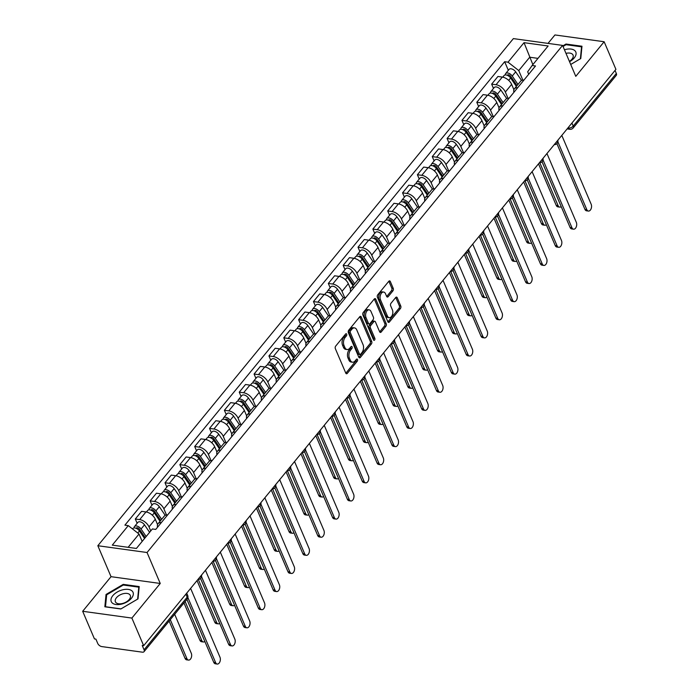 <?xml version="1.0" encoding="UTF-8"?>
<svg xmlns="http://www.w3.org/2000/svg" width="699" height="699" viewBox="0 0 699 699"><rect width="100%" height="100%" fill="white"/><g stroke="black" fill="none" stroke-linecap="round" stroke-linejoin="round"><path stroke-width="1.05" d="M346.669 334.148A1.249 0.76 97.9 0 0 346.188 333.711A1.249 0.76 97.9 0 0 345.612 334L335.686 346.11A1.791 1.083 97.9 0 0 335.328 348.609L345.795 373.135A1.791 1.083 97.9 0 0 346.486 373.764A1.791 1.083 97.9 0 0 347.307 373.353L357.233 361.243A1.249 0.76 97.9 0 0 357.477 359.496A1.249 0.76 97.9 0 0 356.997 359.05A1.249 0.76 97.9 0 0 356.42 359.338L355.136 360.902A5.714 3.469 97.9 0 1 352.497 362.213A5.714 3.469 97.9 0 1 350.286 360.195L349.413 358.15A5.714 3.469 97.9 0 1 350.54 350.138L351.833 348.574A1.249 0.76 97.9 0 0 352.078 346.818A1.249 0.76 97.9 0 0 351.588 346.381A1.249 0.76 97.9 0 0 351.012 346.669L349.727 348.233A5.714 3.469 97.9 0 1 347.088 349.535A5.714 3.469 97.9 0 1 344.878 347.525L344.013 345.481A5.714 3.469 97.9 0 1 345.14 337.468L346.424 335.904A1.249 0.76 97.9 0 0 346.669 334.148M392.89 290.898A1.791 1.083 97.9 0 0 393.249 288.399L390.313 281.514A1.791 1.083 97.9 0 0 389.623 280.884A1.791 1.083 97.9 0 0 388.793 281.295L377.775 294.751A1.791 1.083 97.9 0 0 377.416 297.25L387.875 321.776A1.791 1.083 97.9 0 0 388.565 322.405A1.791 1.083 97.9 0 0 389.395 321.994L400.413 308.539A1.791 1.083 97.9 0 0 400.772 306.04L397.224 297.73A1.791 1.083 97.9 0 0 396.534 297.101A1.791 1.083 97.9 0 0 395.713 297.503L390.994 303.261A1.791 1.083 97.9 0 0 390.636 305.769L392.401 309.884A4.779 2.901 97.9 0 1 392.296 315.127A4.779 2.901 97.9 0 1 389.247 317.678A4.779 2.901 97.9 0 1 387.403 315.992L380.509 299.845A4.779 2.901 97.9 0 1 380.614 294.602A4.779 2.901 97.9 0 1 383.664 292.06A4.779 2.901 97.9 0 1 385.507 293.746L386.661 296.437A1.791 1.083 97.9 0 0 387.351 297.066A1.791 1.083 97.9 0 0 388.172 296.656L392.89 290.898L391.457 290.705A1.791 1.083 97.9 0 0 391.807 288.198L388.88 281.321A1.791 1.083 97.9 0 0 388.836 281.243M160.246 583.464L111.036 576.675L82.674 611.284L131.884 618.073L160.246 583.464L147.043 552.507L562.581 45.4L575.784 76.348L604.146 41.739L615.924 69.358L143.662 645.693L142.229 645.492L144.064 649.799L187.175 597.182A3.644 2.036 -23.1 0 0 187.655 595.356L186.72 593.154M131.884 618.073L143.662 645.693M361.252 316.97A1.791 1.083 97.9 0 0 360.562 316.341A1.791 1.083 97.9 0 0 359.74 316.752L348.714 330.208A1.791 1.083 97.9 0 0 348.364 332.707L358.823 357.233A1.791 1.083 97.9 0 0 359.513 357.862A1.791 1.083 97.9 0 0 360.343 357.451L371.361 343.995A1.791 1.083 97.9 0 0 371.719 341.496L361.252 316.97L359.819 316.778A1.791 1.083 97.9 0 0 359.784 316.699M363.244 312.479L374.271 299.023A1.791 1.083 97.9 0 1 375.092 298.613A1.791 1.083 97.9 0 1 375.782 299.242L386.241 323.768A1.791 1.083 97.9 0 1 385.892 326.267L381.173 332.025A1.791 1.083 97.9 0 1 380.343 332.436A1.791 1.083 97.9 0 1 379.653 331.807L375.415 321.863A1.791 1.083 97.9 0 0 374.725 321.234A1.791 1.083 97.9 0 0 373.904 321.636L370.767 325.454A1.791 1.083 97.9 0 0 370.418 327.962L374.83 338.316A1.249 0.76 97.9 0 1 374.804 339.688A1.249 0.76 97.9 0 1 374.009 340.352A1.249 0.76 97.9 0 1 373.528 339.906L362.895 314.978A1.791 1.083 97.9 0 1 363.244 312.479M82.674 611.284L94.452 638.912L95.885 639.104L97.72 643.412A3.644 2.062 -140.7 0 0 101.774 646.584L142.378 652.176A3.644 2.062 -140.7 0 0 144.011 651.713A3.644 2.062 -140.7 0 0 144.064 649.799M111.036 576.675L97.834 545.727L513.372 38.611L562.581 45.4M604.146 41.739L554.936 34.95L548.025 43.39M615.041 70.442L616.326 73.456A3.644 2.062 39.3 0 1 616.273 75.37L573.163 127.987A3.644 2.062 -140.7 0 0 573.215 126.073L616.326 73.456M157.572 527.186A8.371 4.736 39.3 0 1 158.026 523.726A8.371 4.736 39.3 0 1 161.329 522.607M157.555 524.556L155.292 519.235A8.371 4.736 -140.7 0 0 145.969 511.939L139.686 519.602A8.371 4.736 39.3 0 1 149.009 526.897L150.731 530.952M139.686 519.602L135.309 518.999L137.144 523.306M167.611 514.936A8.371 4.736 -140.7 0 0 164.309 516.063L158.026 523.726M145.969 511.939L141.591 511.336L135.309 518.999M172.417 509.064A8.371 4.736 39.3 0 1 172.871 505.613A8.371 4.736 39.3 0 1 176.174 504.486M151.989 505.185L150.154 500.886L154.531 501.489A8.371 4.736 39.3 0 1 163.854 508.785L166.493 514.962M182.456 496.823A8.371 4.736 -140.7 0 0 179.154 497.941L172.871 505.613M172.408 506.434L170.137 501.113A8.371 4.736 -140.7 0 0 160.814 493.817L156.436 493.214L150.154 500.886M187.262 490.951A8.371 4.736 39.3 0 1 187.716 487.491A8.371 4.736 39.3 0 1 191.019 486.364M166.834 487.063L165.008 482.764L169.376 483.367A8.371 4.736 39.3 0 1 178.699 490.663L181.338 496.84M197.301 478.701A8.371 4.736 -140.7 0 0 193.999 479.82L187.716 487.491M187.253 488.321L184.982 482.992A8.371 4.736 -140.7 0 0 175.659 475.704L171.281 475.102L165.008 482.764M202.116 472.83A8.371 4.736 39.3 0 1 202.57 469.37A8.371 4.736 39.3 0 1 205.873 468.243M181.688 468.942L179.853 464.643L184.23 465.246A8.371 4.736 39.3 0 1 193.553 472.541L196.183 478.719M212.155 460.58A8.371 4.736 -140.7 0 0 208.844 461.707L202.57 469.37M202.098 470.2L199.835 464.879A8.371 4.736 -140.7 0 0 190.512 457.583L186.135 456.98L179.853 464.643M216.961 454.708A8.371 4.736 39.3 0 1 217.415 451.248A8.371 4.736 39.3 0 1 220.718 450.13M196.533 450.829L194.698 446.521L199.075 447.124A8.371 4.736 39.3 0 1 208.398 454.42L211.037 460.606M227 442.458A8.371 4.736 -140.7 0 0 223.697 443.585L217.415 451.248M216.952 452.078L214.68 446.757A8.371 4.736 -140.7 0 0 205.357 439.461L200.98 438.858L194.698 446.521M231.806 436.587A8.371 4.736 39.3 0 1 232.26 433.135A8.371 4.736 39.3 0 1 235.563 432.008M211.378 432.707L209.543 428.408L213.92 429.011A8.371 4.736 39.3 0 1 223.243 436.307L225.882 442.484M241.845 424.337A8.371 4.736 -140.7 0 0 238.542 425.464L232.26 433.135M231.797 433.957L229.525 428.636A8.371 4.736 -140.7 0 0 220.202 421.34L215.825 420.737L209.543 428.408M246.66 418.474A8.371 4.736 39.3 0 1 247.105 415.014A8.371 4.736 39.3 0 1 250.408 413.887M226.231 414.586L224.396 410.287L228.765 410.89A8.371 4.736 39.3 0 1 238.088 418.185L240.727 424.363M256.69 406.224A8.371 4.736 -140.7 0 0 253.388 407.342L247.105 415.014M246.642 415.844L244.37 410.514A8.371 4.736 -140.7 0 0 235.047 403.227L230.679 402.624L224.396 410.287M261.505 400.352A8.371 4.736 39.3 0 1 261.959 396.892A8.371 4.736 39.3 0 1 265.262 395.765M241.076 396.464L239.241 392.165L243.619 392.768A8.371 4.736 39.3 0 1 252.942 400.064L255.581 406.241M271.544 388.102A8.371 4.736 -140.7 0 0 268.241 389.229L261.959 396.892M261.487 397.722L259.224 392.401A8.371 4.736 -140.7 0 0 249.901 385.105L245.524 384.502L239.241 392.165M276.35 382.231A8.371 4.736 39.3 0 1 276.804 378.771A8.371 4.736 39.3 0 1 280.107 377.652M255.921 378.342L254.087 374.044L258.464 374.647A8.371 4.736 39.3 0 1 267.787 381.942L270.426 388.128M286.389 369.981A8.371 4.736 -140.7 0 0 283.086 371.108L276.804 378.771M276.341 379.601L274.069 374.28A8.371 4.736 -140.7 0 0 264.746 366.984L260.369 366.381L254.087 374.044M291.195 364.109A8.371 4.736 39.3 0 1 291.649 360.649A8.371 4.736 39.3 0 1 294.952 359.531M270.766 360.23L268.94 355.931L273.309 356.534A8.371 4.736 39.3 0 1 282.632 363.829L285.271 370.007M301.234 351.859A8.371 4.736 -140.7 0 0 297.931 352.986L291.649 360.649M291.186 361.479L288.914 356.158A8.371 4.736 -140.7 0 0 279.591 348.862L275.214 348.259L268.94 355.931M306.048 345.996A8.371 4.736 39.3 0 1 306.503 342.536A8.371 4.736 39.3 0 1 309.806 341.409M285.62 342.108L283.785 337.809L288.163 338.412A8.371 4.736 39.3 0 1 297.486 345.708L300.116 351.885M316.088 333.746A8.371 4.736 -140.7 0 0 312.785 334.865L306.503 342.536M306.031 343.358L303.768 338.036A8.371 4.736 -140.7 0 0 294.445 330.749L290.068 330.138L283.785 337.809M320.893 327.875A8.371 4.736 39.3 0 1 321.348 324.415A8.371 4.736 39.3 0 1 324.651 323.288M300.465 323.987L298.63 319.688L303.008 320.291A8.371 4.736 39.3 0 1 312.331 327.586L314.969 333.764M330.933 315.625A8.371 4.736 -140.7 0 0 327.63 316.752L321.348 324.415M320.885 325.245L318.613 319.924A8.371 4.736 -140.7 0 0 309.29 312.628L304.913 312.025L298.63 319.688M335.738 309.753A8.371 4.736 39.3 0 1 336.193 306.293A8.371 4.736 39.3 0 1 339.496 305.175M315.31 305.865L313.475 301.566L317.853 302.169A8.371 4.736 39.3 0 1 327.176 309.465L329.814 315.651M345.778 297.503A8.371 4.736 -140.7 0 0 342.475 298.63L336.193 306.293M335.73 307.123L333.458 301.802A8.371 4.736 -140.7 0 0 324.135 294.506L319.758 293.903L313.475 301.566M350.592 291.632A8.371 4.736 39.3 0 1 351.038 288.171A8.371 4.736 39.3 0 1 354.341 287.053M330.164 287.752L328.329 283.453L332.707 284.056A8.371 4.736 39.3 0 1 342.021 291.343L344.659 297.529M360.623 279.382A8.371 4.736 -140.7 0 0 357.32 280.509L351.038 288.171M350.575 289.002L348.303 283.68A8.371 4.736 -140.7 0 0 338.98 276.385L334.611 275.782L328.329 283.453M365.437 273.519A8.371 4.736 39.3 0 1 365.892 270.059A8.371 4.736 39.3 0 1 369.194 268.932M345.009 269.631L343.174 265.332L347.552 265.935A8.371 4.736 39.3 0 1 356.874 273.23L359.513 279.408M375.477 261.269A8.371 4.736 -140.7 0 0 372.174 262.387L365.892 270.059M365.428 270.88L363.157 265.559A8.371 4.736 -140.7 0 0 353.834 258.272L349.456 257.66L343.174 265.332M380.282 255.397A8.371 4.736 39.3 0 1 380.737 251.937A8.371 4.736 39.3 0 1 384.039 250.81M359.854 251.509L358.019 247.21L362.397 247.813A8.371 4.736 39.3 0 1 371.719 255.109L374.358 261.286M390.322 243.147A8.371 4.736 -140.7 0 0 387.019 244.274L380.737 251.937M380.273 252.767L378.002 247.446A8.371 4.736 -140.7 0 0 368.679 240.15L364.301 239.547L358.019 247.21M395.127 237.276A8.371 4.736 39.3 0 1 395.582 233.816A8.371 4.736 39.3 0 1 398.884 232.697M374.699 233.387L372.873 229.089L377.242 229.691A8.371 4.736 39.3 0 1 386.564 236.987L389.203 243.173M405.167 225.026A8.371 4.736 -140.7 0 0 401.864 226.153L395.582 233.816M395.118 234.646L392.847 229.324A8.371 4.736 -140.7 0 0 383.524 222.029L379.146 221.426L372.873 229.089M409.981 219.154A8.371 4.736 39.3 0 1 410.435 215.694A8.371 4.736 39.3 0 1 413.738 214.576M389.553 215.275L387.718 210.976L392.095 211.579A8.371 4.736 39.3 0 1 401.418 218.866L404.048 225.052M420.02 206.904A8.371 4.736 -140.7 0 0 416.718 208.031L410.435 215.694M409.964 216.524L407.7 211.203A8.371 4.736 -140.7 0 0 398.378 203.907L394 203.304L387.718 210.976M424.826 201.041A8.371 4.736 39.3 0 1 425.28 197.581A8.371 4.736 39.3 0 1 428.583 196.454M404.398 197.153L402.563 192.854L406.94 193.457A8.371 4.736 39.3 0 1 416.263 200.753L418.902 206.93M434.865 188.791A8.371 4.736 -140.7 0 0 431.563 189.91L425.28 197.581M424.817 198.402L422.546 193.081A8.371 4.736 -140.7 0 0 413.223 185.785L408.845 185.183L402.563 192.854M439.671 182.92A8.371 4.736 39.3 0 1 440.125 179.46A8.371 4.736 39.3 0 1 443.428 178.332M419.243 179.031L417.408 174.733L421.785 175.335A8.371 4.736 39.3 0 1 431.108 182.631L433.747 188.809M449.71 170.67A8.371 4.736 -140.7 0 0 446.408 171.797L440.125 179.46M439.662 180.29L437.391 174.968A8.371 4.736 -140.7 0 0 428.068 167.673L423.69 167.07L417.408 174.733M454.525 164.798A8.371 4.736 39.3 0 1 454.97 161.338A8.371 4.736 39.3 0 1 458.273 160.211M434.096 160.91L432.262 156.611L436.639 157.214A8.371 4.736 39.3 0 1 445.962 164.51L448.592 170.696M464.555 152.548A8.371 4.736 -140.7 0 0 461.253 153.675L454.97 161.338M454.507 162.168L452.236 156.847A8.371 4.736 -140.7 0 0 442.913 149.551L438.544 148.948L432.262 156.611M469.37 146.676A8.371 4.736 39.3 0 1 469.824 143.216A8.371 4.736 39.3 0 1 473.127 142.098M448.941 142.797L447.107 138.498L451.484 139.101A8.371 4.736 39.3 0 1 460.807 146.388L463.446 152.574M479.409 134.426A8.371 4.736 -140.7 0 0 476.106 135.554L469.824 143.216M469.361 144.046L467.089 138.725A8.371 4.736 -140.7 0 0 457.766 131.429L453.389 130.827L447.107 138.498M484.215 128.564A8.371 4.736 39.3 0 1 484.669 125.104A8.371 4.736 39.3 0 1 487.972 123.976M463.786 124.675L461.952 120.377L466.329 120.979A8.371 4.736 39.3 0 1 475.652 128.275L478.291 134.453M494.254 116.314A8.371 4.736 -140.7 0 0 490.951 117.432L484.669 125.104M484.206 125.925L481.934 120.604A8.371 4.736 -140.7 0 0 472.611 113.308L468.234 112.705L461.952 120.377M499.06 110.442A8.371 4.736 39.3 0 1 499.514 106.982A8.371 4.736 39.3 0 1 502.817 105.855M478.632 106.554L476.805 102.255L481.174 102.858A8.371 4.736 39.3 0 1 490.497 110.154L493.136 116.331M509.099 98.192A8.371 4.736 -140.7 0 0 505.796 99.319L499.514 106.982M499.051 107.812L496.779 102.491A8.371 4.736 -140.7 0 0 487.456 95.195L483.088 94.592L476.805 102.255M513.914 92.32A8.371 4.736 39.3 0 1 514.368 88.86A8.371 4.736 39.3 0 1 517.671 87.733M493.485 88.432L491.65 84.133L496.028 84.736A8.371 4.736 39.3 0 1 505.351 92.032L507.981 98.218M523.953 80.07A8.371 4.736 -140.7 0 0 520.65 81.198L514.368 88.86M513.896 89.69L511.633 84.369A8.371 4.736 -140.7 0 0 502.31 77.073L497.933 76.471L491.65 84.133M142.168 541.402L139.022 534.019L128.127 547.317M537.985 58.367L529.72 57.222L518.772 70.582L508.033 62.176L524.023 42.665L548.13 45.985L532.131 65.505L535.504 65.968L155.755 529.405L152.382 528.942L136.392 548.453L112.286 545.133L128.275 525.622L139.022 534.019M508.033 62.176L504.661 61.713L124.911 525.15L128.275 525.622M147.043 552.507L97.834 545.727M123.216 584.364L106.038 594.473L104.85 606.784L120.84 608.986L138.018 598.877L139.206 586.575L123.216 584.364L123.513 585.054M570.716 64.465L580.773 58.55L581.97 46.239L565.98 44.037L562.8 45.907M532.865 64.605L524.023 42.665M528.715 74.26L527.666 71.814L532.131 65.505M518.772 70.582L522.835 80.097M508.33 70.319L504.661 61.713M106.571 595.714L106.038 594.473M566.277 44.727L565.98 44.037M345.341 334.332A1.249 0.76 97.9 0 1 344.991 335.703L343.707 337.276A5.714 3.469 97.9 0 0 342.571 345.28L344.013 345.481M347.088 349.535L345.656 349.343A5.714 3.469 97.9 0 1 343.445 347.324L342.571 345.28M352.497 362.213L351.055 362.012A5.714 3.469 97.9 0 1 348.853 359.994L347.98 357.949A5.714 3.469 97.9 0 1 349.107 349.946L350.391 348.373A1.249 0.76 97.9 0 0 350.741 347.001M345.83 373.214A1.791 1.083 97.9 0 0 345.874 373.161L355.8 361.042A1.249 0.76 97.9 0 0 356.149 359.67M358.858 357.311A1.791 1.083 97.9 0 0 358.902 357.259L369.928 343.803A1.791 1.083 97.9 0 0 370.278 341.295L359.819 316.778M350.557 330.854A1.249 0.76 97.9 0 0 350.313 332.61L359.496 354.14A1.249 0.76 97.9 0 0 359.976 354.576A1.249 0.76 97.9 0 0 360.553 354.288L361.907 352.637A5.714 3.469 97.9 0 0 363.034 344.633L356.761 329.919A5.714 3.469 97.9 0 0 354.55 327.901A5.714 3.469 97.9 0 0 351.912 329.203L350.557 330.854L349.124 330.662A1.249 0.76 97.9 0 0 348.88 332.409L350.313 332.61M359.976 354.576L358.543 354.376A1.249 0.76 97.9 0 1 358.054 353.939L348.88 332.409M354.55 327.901L353.117 327.7A5.714 3.469 97.9 0 0 350.479 329.011L351.912 329.203M349.124 330.662L350.479 329.011M379.688 331.885A1.791 1.083 97.9 0 0 379.74 331.833L384.459 326.075A1.791 1.083 97.9 0 0 384.808 323.567L374.349 299.05A1.791 1.083 97.9 0 0 374.315 298.971M374.725 321.234L373.292 321.033A1.791 1.083 97.9 0 0 372.462 321.444L369.334 325.262A1.791 1.083 97.9 0 0 368.985 327.761L373.397 338.115L374.83 338.316M373.362 339.522A1.249 0.76 97.9 0 0 373.397 338.115M371.012 311.544A4.779 2.901 97.9 0 0 369.168 309.858A4.779 2.901 97.9 0 0 366.119 312.401A4.779 2.901 97.9 0 0 366.014 317.643L368.443 323.331A1.791 1.083 97.9 0 0 369.133 323.96A1.791 1.083 97.9 0 0 369.954 323.55L373.083 319.731A1.791 1.083 97.9 0 0 373.441 317.232L371.012 311.544M369.168 309.858L367.735 309.657A4.779 2.901 97.9 0 0 364.686 312.208A4.779 2.901 97.9 0 0 364.581 317.442L366.014 317.643M369.133 323.96L367.7 323.759A1.791 1.083 97.9 0 1 367.01 323.13L364.581 317.442M386.696 296.516A1.791 1.083 97.9 0 0 386.739 296.463L391.457 290.705M383.664 292.06L382.231 291.859A4.779 2.901 97.9 0 0 379.181 294.41A4.779 2.901 97.9 0 0 379.076 299.644L380.509 299.845M389.247 317.678L387.814 317.477A4.779 2.901 97.9 0 1 385.962 315.791L379.076 299.644M387.91 321.855A1.791 1.083 97.9 0 0 387.962 321.802L398.98 308.346A1.791 1.083 97.9 0 0 399.339 305.839L395.791 297.529A1.791 1.083 97.9 0 0 395.756 297.451M145.226 537.68L139.468 529.239A2.184 1.232 -140.7 0 0 136.305 528.06A2.184 1.232 -140.7 0 0 136.165 528.313M146.178 536.509L141.067 529.012A4.552 2.578 -140.7 0 0 134.47 526.565A4.552 2.578 -140.7 0 0 134.129 527.928M149.603 532.332L144.492 524.827A4.552 2.578 -140.7 0 0 137.895 522.38L134.47 526.565M145.139 537.784L144.876 537.173M170.285 619.646L186.913 658.615A4.185 2.534 97.9 0 0 188.529 660.092A4.185 2.534 97.9 0 0 191.194 657.864A4.185 2.534 97.9 0 0 191.29 653.277L174.663 614.299M144.562 538.483L139.442 530.987A4.552 2.578 -140.7 0 0 132.854 528.54L132.522 528.942M188.529 660.092L186.659 659.839A4.185 2.534 -82.1 0 1 185.043 658.362L169.132 621.053M187.865 597.549L215.607 662.573A4.185 2.534 97.9 0 0 217.223 664.05L215.353 663.797A4.185 2.534 -82.1 0 1 213.737 662.32L186.895 599.375M217.223 664.05A4.185 2.534 97.9 0 0 219.888 661.822A4.185 2.534 97.9 0 0 219.984 657.226L190.617 588.392M160.691 520.475L154.313 511.118A2.184 1.232 -140.7 0 0 151.15 509.947A2.184 1.232 -140.7 0 0 151.019 510.191M161.652 519.305L155.912 510.89A4.552 2.578 -140.7 0 0 149.315 508.444A4.552 2.578 -140.7 0 0 148.974 509.807M165.217 515.338L159.337 506.714A4.552 2.578 -140.7 0 0 152.749 504.259L149.315 508.444M160.455 520.764L159.722 519.051M185.13 601.524L201.758 640.494A4.185 2.534 97.9 0 0 203.374 641.97A4.185 2.534 97.9 0 0 204.851 641.481M160.027 521.279L154.296 512.865A4.552 2.578 -140.7 0 0 147.699 510.419L146.397 512.009M203.374 641.97L201.504 641.717A4.185 2.534 -82.1 0 1 199.888 640.24L183.977 602.931M175.536 502.354L169.158 492.996A2.184 1.232 -140.7 0 0 165.995 491.825A2.184 1.232 -140.7 0 0 165.864 492.07M176.498 501.183L170.757 492.769A4.552 2.578 -140.7 0 0 164.169 490.322A4.552 2.578 -140.7 0 0 163.819 491.694M180.071 497.216L174.182 488.592A4.552 2.578 -140.7 0 0 167.594 486.146L164.169 490.322M175.3 502.642L174.567 500.93M198.324 579.515L216.603 622.381A4.185 2.534 97.9 0 0 218.219 623.858A4.185 2.534 97.9 0 0 219.696 623.359M174.881 503.158L169.141 494.743A4.552 2.578 -140.7 0 0 162.552 492.297L161.242 493.896M218.219 623.858L216.358 623.595A4.185 2.534 -82.1 0 1 214.742 622.119L197.022 580.581M190.39 484.232L184.012 474.883A2.184 1.232 -140.7 0 0 180.849 473.704A2.184 1.232 -140.7 0 0 180.709 473.957M191.343 483.07L185.602 474.656A4.552 2.578 -140.7 0 0 179.014 472.201A4.552 2.578 -140.7 0 0 178.664 473.572M194.916 479.095L189.036 470.471A4.552 2.578 -140.7 0 0 182.439 468.024L179.014 472.201M190.145 484.521L189.42 482.808M213.169 561.393L231.448 604.259A4.185 2.534 97.9 0 0 233.073 605.736A4.185 2.534 97.9 0 0 234.549 605.247M189.726 485.045L183.986 476.631A4.552 2.578 -140.7 0 0 177.397 474.175L176.087 475.774M233.073 605.736L231.203 605.483A4.185 2.534 -82.1 0 1 229.587 604.006L211.867 562.459M121.451 604.137A11.831 6.623 -23.1 0 0 133.317 594.29A11.831 6.623 -23.1 0 0 122.841 589.773A11.831 6.623 -23.1 0 0 110.975 599.62A11.831 6.623 -23.1 0 0 121.451 604.137M122.369 603.517A8.1 4.535 -23.1 0 0 130.302 595.417A8.1 4.535 -23.1 0 0 123.321 593.678A8.1 4.535 -23.1 0 0 115.396 601.778A8.1 4.535 -23.1 0 0 122.369 603.517M106.659 594.823L123.304 585.028L138.795 587.16L137.633 599.087L120.997 608.881L105.505 606.749L106.659 594.823M139.084 587.85L138.795 587.16M569.545 61.713A11.831 6.623 -23.1 0 0 575.915 52.303A11.831 6.623 -23.1 0 0 565.605 49.446A11.831 6.623 -23.1 0 0 564.442 49.76M569.397 61.381A8.1 4.535 -23.1 0 0 573.058 55.09A8.1 4.535 -23.1 0 0 566.085 53.351A8.1 4.535 -23.1 0 0 565.989 53.377M563.044 46.475L566.059 44.692L581.551 46.833L580.397 58.76L570.716 64.457M581.848 47.515L581.551 46.833M201.53 576.658L230.452 644.452A4.185 2.534 97.9 0 0 232.068 645.928L230.198 645.675A4.185 2.534 -82.1 0 1 228.582 644.198L200.552 578.466M232.068 645.928A4.185 2.534 97.9 0 0 234.742 643.7A4.185 2.534 97.9 0 0 234.829 639.113L205.462 570.27M216.375 558.536L245.297 626.33A4.185 2.534 97.9 0 0 246.913 627.807L245.052 627.553A4.185 2.534 -82.1 0 1 243.435 626.077L215.397 560.345M246.913 627.807A4.185 2.534 97.9 0 0 249.587 625.579A4.185 2.534 97.9 0 0 249.674 620.992L220.316 552.149M231.229 540.414L260.142 608.217A4.185 2.534 97.9 0 0 261.758 609.694L259.897 609.432A4.185 2.534 -82.1 0 1 258.281 607.955L230.242 542.223M261.758 609.694A4.185 2.534 97.9 0 0 264.432 607.457A4.185 2.534 97.9 0 0 264.519 602.87L235.161 534.036M205.235 466.111L198.857 456.762A2.184 1.232 -140.7 0 0 195.694 455.582A2.184 1.232 -140.7 0 0 195.563 455.835M206.188 464.949L200.456 456.534A4.552 2.578 -140.7 0 0 193.859 454.088A4.552 2.578 -140.7 0 0 193.518 455.451M209.761 460.982L203.881 452.349A4.552 2.578 -140.7 0 0 197.284 449.903L193.859 454.088M204.999 466.408L204.265 464.695M228.014 543.28L246.301 586.138A4.185 2.534 97.9 0 0 247.918 587.614A4.185 2.534 97.9 0 0 249.394 587.125M204.571 466.923L198.839 458.509A4.552 2.578 -140.7 0 0 192.242 456.063L190.941 457.653M247.918 587.614L246.048 587.361A4.185 2.534 -82.1 0 1 244.432 585.884L226.712 544.338M220.08 447.998L213.702 438.64A2.184 1.232 -140.7 0 0 210.539 437.469A2.184 1.232 -140.7 0 0 210.408 437.714M221.041 446.827L215.301 438.413A4.552 2.578 -140.7 0 0 208.713 435.966A4.552 2.578 -140.7 0 0 208.363 437.329M224.606 442.86L218.726 434.236A4.552 2.578 -140.7 0 0 212.138 431.781L208.713 435.966M219.844 448.286L219.11 446.574M242.868 525.159L261.146 568.016A4.185 2.534 97.9 0 0 262.763 569.493A4.185 2.534 97.9 0 0 264.239 569.003M219.425 448.802L213.684 440.387A4.552 2.578 -140.7 0 0 207.087 437.941L205.786 439.531M262.763 569.493L260.902 569.239A4.185 2.534 -82.1 0 1 259.285 567.763L241.566 526.216M246.074 522.302L274.995 590.096A4.185 2.534 97.9 0 0 276.612 591.572L274.742 591.319A4.185 2.534 -82.1 0 1 273.126 589.842L245.087 524.11M276.612 591.572A4.185 2.534 97.9 0 0 279.285 589.344A4.185 2.534 97.9 0 0 279.373 584.748L250.006 515.914M260.919 504.18L289.84 571.974A4.185 2.534 97.9 0 0 291.457 573.451L289.596 573.197A4.185 2.534 -82.1 0 1 287.979 571.721L259.941 505.989M291.457 573.451A4.185 2.534 97.9 0 0 294.13 571.223A4.185 2.534 97.9 0 0 294.218 566.636L264.851 497.793M234.934 429.876L228.556 420.518A2.184 1.232 -140.7 0 0 225.384 419.348A2.184 1.232 -140.7 0 0 225.253 419.592M235.886 428.705L230.146 420.291A4.552 2.578 -140.7 0 0 223.558 417.845A4.552 2.578 -140.7 0 0 223.208 419.217M239.46 424.739L233.571 416.115A4.552 2.578 -140.7 0 0 226.983 413.668L223.558 417.845M234.689 430.165L233.964 428.452M257.713 507.037L275.991 549.903A4.185 2.534 97.9 0 0 277.608 551.38A4.185 2.534 97.9 0 0 279.084 550.882M234.27 430.68L228.529 422.266A4.552 2.578 -140.7 0 0 221.941 419.819L220.631 421.418M277.608 551.38L275.747 551.118A4.185 2.534 -82.1 0 1 274.13 549.641L256.411 508.103M249.779 411.755L243.401 402.406A2.184 1.232 -140.7 0 0 240.238 401.226A2.184 1.232 -140.7 0 0 240.098 401.479M250.731 410.593L244.999 402.178A4.552 2.578 -140.7 0 0 238.403 399.723A4.552 2.578 -140.7 0 0 238.062 401.095M254.305 406.617L248.425 397.993A4.552 2.578 -140.7 0 0 241.828 395.547L238.403 399.723M249.543 412.043L248.809 410.33M272.558 488.916L290.845 531.782A4.185 2.534 97.9 0 0 292.462 533.258A4.185 2.534 97.9 0 0 293.938 532.76M249.115 412.567L243.374 404.153A4.552 2.578 -140.7 0 0 236.786 401.698L235.476 403.297M292.462 533.258L290.592 533.005A4.185 2.534 -82.1 0 1 288.975 531.52L271.256 489.982M264.624 393.633L258.246 384.284A2.184 1.232 -140.7 0 0 255.083 383.104A2.184 1.232 -140.7 0 0 254.952 383.358M265.585 392.471L259.845 384.057A4.552 2.578 -140.7 0 0 253.248 381.61A4.552 2.578 -140.7 0 0 252.907 382.973M269.15 388.504L263.27 379.872A4.552 2.578 -140.7 0 0 256.682 377.425L253.248 381.61M264.388 393.93L263.654 392.218M287.403 470.803L305.69 513.66A4.185 2.534 97.9 0 0 307.307 515.137A4.185 2.534 97.9 0 0 308.783 514.647M263.96 394.446L258.228 386.031A4.552 2.578 -140.7 0 0 251.631 383.585L250.329 385.175M307.307 515.137L305.437 514.883A4.185 2.534 -82.1 0 1 303.82 513.407L286.101 471.86M279.469 375.52L273.091 366.162A2.184 1.232 -140.7 0 0 269.928 364.983A2.184 1.232 -140.7 0 0 269.797 365.236M280.43 374.349L274.69 365.935A4.552 2.578 -140.7 0 0 268.101 363.489A4.552 2.578 -140.7 0 0 267.752 364.852M284.004 370.383L278.115 361.75A4.552 2.578 -140.7 0 0 271.527 359.303L268.101 363.489M279.233 375.809L278.499 374.096M302.256 452.681L320.535 495.539A4.185 2.534 97.9 0 0 322.152 497.015A4.185 2.534 97.9 0 0 323.628 496.526M278.814 376.324L273.073 367.91A4.552 2.578 -140.7 0 0 266.485 365.463L265.174 367.054M322.152 497.015L320.291 496.762A4.185 2.534 -82.1 0 1 318.674 495.285L300.954 453.738M294.323 357.399L287.944 348.041A2.184 1.232 -140.7 0 0 284.781 346.87A2.184 1.232 -140.7 0 0 284.642 347.115M295.275 356.228L289.535 347.814A4.552 2.578 -140.7 0 0 282.946 345.367A4.552 2.578 -140.7 0 0 282.597 346.739M298.849 352.261L292.968 343.637A4.552 2.578 -140.7 0 0 286.372 341.182L282.946 345.367M294.078 357.687L293.353 355.974M317.101 434.56L335.38 477.426A4.185 2.534 97.9 0 0 337.005 478.902A4.185 2.534 97.9 0 0 338.482 478.404M293.659 358.203L287.918 349.788A4.552 2.578 -140.7 0 0 281.33 347.342L280.019 348.932M337.005 478.902L335.136 478.64A4.185 2.534 -82.1 0 1 333.519 477.164L315.799 435.626M309.168 339.277L302.789 329.919A2.184 1.232 -140.7 0 0 299.626 328.748A2.184 1.232 -140.7 0 0 299.495 329.002M310.12 338.106L304.388 329.701A4.552 2.578 -140.7 0 0 297.791 327.246A4.552 2.578 -140.7 0 0 297.451 328.617M313.694 334.139L307.813 325.516A4.552 2.578 -140.7 0 0 301.217 323.069L297.791 327.246M308.932 339.565L308.198 337.853M331.946 416.438L350.234 459.304A4.185 2.534 97.9 0 0 351.85 460.781A4.185 2.534 97.9 0 0 353.327 460.283M308.504 340.081L302.772 331.676A4.552 2.578 -140.7 0 0 296.175 329.22L294.873 330.819M351.85 460.781L349.981 460.519A4.185 2.534 -82.1 0 1 348.364 459.042L330.644 417.504M324.013 321.156L317.634 311.806A2.184 1.232 -140.7 0 0 314.471 310.627A2.184 1.232 -140.7 0 0 314.34 310.88M324.974 319.993L319.233 311.579A4.552 2.578 -140.7 0 0 312.645 309.133A4.552 2.578 -140.7 0 0 312.296 310.496M328.539 316.027L322.658 307.394A4.552 2.578 -140.7 0 0 316.07 304.947L312.645 309.133M323.777 321.453L323.043 319.74M346.8 398.316L365.079 441.183A4.185 2.534 97.9 0 0 366.695 442.659A4.185 2.534 97.9 0 0 368.172 442.17M323.357 321.968L317.617 313.554A4.552 2.578 -140.7 0 0 311.02 311.107L309.718 312.698M366.695 442.659L364.834 442.406A4.185 2.534 -82.1 0 1 363.218 440.929L345.498 399.382M338.866 303.034L332.488 293.685A2.184 1.232 -140.7 0 0 329.316 292.505A2.184 1.232 -140.7 0 0 329.185 292.759M339.819 301.872L334.078 293.458A4.552 2.578 -140.7 0 0 327.49 291.011A4.552 2.578 -140.7 0 0 327.141 292.374M343.392 297.905L337.503 289.272A4.552 2.578 -140.7 0 0 330.915 286.826L327.49 291.011M338.622 303.331L337.897 301.618M361.645 380.204L379.924 423.061A4.185 2.534 97.9 0 0 381.54 424.538A4.185 2.534 97.9 0 0 383.017 424.048M338.202 303.847L332.462 295.432A4.552 2.578 -140.7 0 0 325.874 292.986L324.563 294.576M381.54 424.538L379.679 424.284A4.185 2.534 -82.1 0 1 378.063 422.808L360.343 381.261M275.773 486.058L304.685 553.853A4.185 2.534 97.9 0 0 306.302 555.329L304.441 555.076A4.185 2.534 -82.1 0 1 302.824 553.599L274.786 487.867M306.302 555.329A4.185 2.534 97.9 0 0 308.975 553.101A4.185 2.534 97.9 0 0 309.063 548.514L279.705 479.671M290.618 467.937L319.539 535.74A4.185 2.534 97.9 0 0 321.156 537.216L319.286 536.954A4.185 2.534 -82.1 0 1 317.669 535.478L289.631 469.745M321.156 537.216A4.185 2.534 97.9 0 0 323.82 534.98A4.185 2.534 97.9 0 0 323.917 530.392L294.55 461.55M305.463 449.824L334.384 517.618A4.185 2.534 97.9 0 0 336.001 519.095L334.131 518.841A4.185 2.534 -82.1 0 1 332.514 517.365L304.484 451.624M336.001 519.095A4.185 2.534 97.9 0 0 338.674 516.867A4.185 2.534 97.9 0 0 338.762 512.271L309.395 443.437M320.308 431.702L349.229 499.497A4.185 2.534 97.9 0 0 350.846 500.973L348.984 500.72A4.185 2.534 -82.1 0 1 347.368 499.243L319.329 433.511M350.846 500.973A4.185 2.534 97.9 0 0 353.519 498.745A4.185 2.534 97.9 0 0 353.607 494.158L324.249 425.315M335.162 413.581L364.074 481.375A4.185 2.534 97.9 0 0 365.691 482.852L363.829 482.598A4.185 2.534 -82.1 0 1 362.213 481.122L334.174 415.389M365.691 482.852A4.185 2.534 97.9 0 0 368.364 480.624A4.185 2.534 97.9 0 0 368.452 476.036L339.094 407.194M350.007 395.459L378.928 463.262A4.185 2.534 97.9 0 0 380.544 464.739L378.675 464.477A4.185 2.534 -82.1 0 1 377.058 463L349.019 397.268M380.544 464.739A4.185 2.534 97.9 0 0 383.218 462.502A4.185 2.534 97.9 0 0 383.305 457.915L353.939 389.072M364.852 377.346L393.773 445.141A4.185 2.534 97.9 0 0 395.389 446.617L393.528 446.355A4.185 2.534 -82.1 0 1 391.912 444.879L363.873 379.146M395.389 446.617A4.185 2.534 97.9 0 0 398.063 444.389A4.185 2.534 97.9 0 0 398.15 439.793L368.784 370.959M379.706 359.225L408.618 427.019A4.185 2.534 97.9 0 0 410.234 428.496L408.373 428.242A4.185 2.534 -82.1 0 1 406.757 426.766L378.718 361.034M410.234 428.496A4.185 2.534 97.9 0 0 412.908 426.268A4.185 2.534 97.9 0 0 412.995 421.68L383.637 352.838M353.711 284.921L347.333 275.563A2.184 1.232 -140.7 0 0 344.17 274.392A2.184 1.232 -140.7 0 0 344.03 274.637M354.664 283.75L348.932 275.336A4.552 2.578 -140.7 0 0 342.335 272.89A4.552 2.578 -140.7 0 0 341.994 274.253M358.238 279.783L352.357 271.16A4.552 2.578 -140.7 0 0 345.76 268.704L342.335 272.89M353.476 285.209L352.742 283.497M376.49 362.082L394.778 404.948A4.185 2.534 97.9 0 0 396.394 406.425A4.185 2.534 97.9 0 0 397.871 405.927M353.047 285.725L347.307 277.311A4.552 2.578 -140.7 0 0 340.719 274.864L339.408 276.454M396.394 406.425L394.524 406.163A4.185 2.534 -82.1 0 1 392.908 404.686L375.188 363.148M368.556 266.8L362.178 257.442A2.184 1.232 -140.7 0 0 359.015 256.271A2.184 1.232 -140.7 0 0 358.884 256.524M369.518 265.629L363.777 257.223A4.552 2.578 -140.7 0 0 357.18 254.768A4.552 2.578 -140.7 0 0 356.839 256.14M373.083 261.662L367.202 253.038A4.552 2.578 -140.7 0 0 360.614 250.592L357.18 254.768M368.321 267.088L367.587 265.375M391.335 343.96L409.623 386.827A4.185 2.534 97.9 0 0 411.239 388.303A4.185 2.534 97.9 0 0 412.716 387.805M367.892 267.603L362.161 259.198A4.552 2.578 -140.7 0 0 355.564 256.743L354.262 258.342M411.239 388.303L409.378 388.041A4.185 2.534 -82.1 0 1 407.753 386.564L390.033 345.026M383.401 248.678L377.023 239.329A2.184 1.232 -140.7 0 0 373.86 238.149A2.184 1.232 -140.7 0 0 373.729 238.403M384.363 247.516L378.622 239.102A4.552 2.578 -140.7 0 0 372.034 236.646A4.552 2.578 -140.7 0 0 371.685 238.018M387.936 243.54L382.047 234.916A4.552 2.578 -140.7 0 0 375.459 232.47L372.034 236.646M383.166 248.975L382.44 247.263M406.189 325.839L424.468 368.705A4.185 2.534 97.9 0 0 426.084 370.182A4.185 2.534 97.9 0 0 427.561 369.692M382.746 249.491L377.006 241.076A4.552 2.578 -140.7 0 0 370.418 238.621L369.107 240.22M426.084 370.182L424.223 369.928A4.185 2.534 -82.1 0 1 422.607 368.452L404.887 326.905M398.255 230.556L391.877 221.207A2.184 1.232 -140.7 0 0 388.714 220.028A2.184 1.232 -140.7 0 0 388.574 220.281M399.208 229.394L393.467 220.98A4.552 2.578 -140.7 0 0 386.879 218.534A4.552 2.578 -140.7 0 0 386.538 219.897M402.781 225.428L396.901 216.795A4.552 2.578 -140.7 0 0 390.304 214.348L386.879 218.534M398.011 230.853L397.285 229.141M421.034 307.726L439.313 350.583A4.185 2.534 97.9 0 0 440.938 352.06A4.185 2.534 97.9 0 0 442.415 351.571M397.591 231.369L391.851 222.955A4.552 2.578 -140.7 0 0 385.263 220.508L383.952 222.099M440.938 352.06L439.068 351.807A4.185 2.534 -82.1 0 1 437.452 350.33L419.732 308.783M413.1 212.444L406.722 203.086A2.184 1.232 -140.7 0 0 403.559 201.915A2.184 1.232 -140.7 0 0 403.428 202.16M414.053 211.273L408.321 202.859A4.552 2.578 -140.7 0 0 401.724 200.412A4.552 2.578 -140.7 0 0 401.383 201.775M417.626 207.306L411.746 198.682A4.552 2.578 -140.7 0 0 405.149 196.227L401.724 200.412M412.864 212.732L412.13 211.019M435.879 289.604L454.167 332.471A4.185 2.534 97.9 0 0 455.783 333.947A4.185 2.534 97.9 0 0 457.26 333.449M412.436 213.247L406.704 204.833A4.552 2.578 -140.7 0 0 400.108 202.387L398.806 203.977M455.783 333.947L453.913 333.685A4.185 2.534 -82.1 0 1 452.297 332.208L434.577 290.67M427.945 194.322L421.567 184.964A2.184 1.232 -140.7 0 0 418.404 183.793A2.184 1.232 -140.7 0 0 418.273 184.047M428.906 193.151L423.166 184.737A4.552 2.578 -140.7 0 0 416.578 182.29A4.552 2.578 -140.7 0 0 416.228 183.662M432.471 189.184L426.591 180.56A4.552 2.578 -140.7 0 0 420.003 178.114L416.578 182.29M427.709 194.61L426.975 192.898M450.733 271.483L469.012 314.349A4.185 2.534 97.9 0 0 470.628 315.826A4.185 2.534 97.9 0 0 472.105 315.328M427.29 195.126L421.549 186.712A4.552 2.578 -140.7 0 0 414.953 184.265L413.651 185.864M470.628 315.826L468.767 315.564A4.185 2.534 -82.1 0 1 467.15 314.087L449.431 272.549M394.551 341.103L423.472 408.898A4.185 2.534 97.9 0 0 425.088 410.374L423.218 410.121A4.185 2.534 -82.1 0 1 421.602 408.644L393.563 342.912M425.088 410.374A4.185 2.534 97.9 0 0 427.753 408.146A4.185 2.534 97.9 0 0 427.849 403.559L398.482 334.716M409.396 322.982L438.317 390.785A4.185 2.534 97.9 0 0 439.933 392.261L438.063 391.999A4.185 2.534 -82.1 0 1 436.447 390.523L408.417 324.79M439.933 392.261A4.185 2.534 97.9 0 0 442.607 390.025A4.185 2.534 97.9 0 0 442.694 385.437L413.327 316.595M424.241 304.86L453.162 372.663A4.185 2.534 97.9 0 0 454.778 374.14L452.917 373.878A4.185 2.534 -82.1 0 1 451.301 372.401L423.262 306.669M454.778 374.14A4.185 2.534 97.9 0 0 457.452 371.912A4.185 2.534 97.9 0 0 457.539 367.316L428.181 298.482M439.094 286.747L468.007 354.542A4.185 2.534 97.9 0 0 469.632 356.018L467.762 355.765A4.185 2.534 -82.1 0 1 466.146 354.288L438.107 288.556M469.632 356.018A4.185 2.534 97.9 0 0 472.297 353.79A4.185 2.534 97.9 0 0 472.384 349.203L443.026 280.36M453.939 268.626L482.86 336.42A4.185 2.534 97.9 0 0 484.477 337.897L482.607 337.643A4.185 2.534 -82.1 0 1 480.991 336.167L452.952 270.434M484.477 337.897A4.185 2.534 97.9 0 0 487.151 335.669A4.185 2.534 97.9 0 0 487.238 331.081L457.871 262.239M468.784 250.504L497.705 318.307A4.185 2.534 97.9 0 0 499.322 319.784L497.461 319.522A4.185 2.534 -82.1 0 1 495.844 318.045L467.806 252.313M499.322 319.784A4.185 2.534 97.9 0 0 501.996 317.547A4.185 2.534 97.9 0 0 502.083 312.96L472.725 244.117M442.799 176.2L436.421 166.851A2.184 1.232 -140.7 0 0 433.249 165.672A2.184 1.232 -140.7 0 0 433.118 165.925M443.751 175.038L438.011 166.624A4.552 2.578 -140.7 0 0 431.423 164.169A4.552 2.578 -140.7 0 0 431.073 165.541M447.325 171.063L441.436 162.439A4.552 2.578 -140.7 0 0 434.848 159.992L431.423 164.169M442.554 176.498L441.829 174.785M465.578 253.361L483.857 296.227A4.185 2.534 97.9 0 0 485.473 297.704A4.185 2.534 97.9 0 0 486.95 297.215M442.135 177.013L436.394 168.599A4.552 2.578 -140.7 0 0 429.806 166.144L428.496 167.743M485.473 297.704L483.612 297.451A4.185 2.534 -82.1 0 1 481.995 295.974L464.276 254.427M483.638 232.383L512.55 300.186A4.185 2.534 97.9 0 0 514.167 301.662L512.306 301.4A4.185 2.534 -82.1 0 1 510.689 299.923L482.651 234.191M514.167 301.662A4.185 2.534 97.9 0 0 516.841 299.434A4.185 2.534 97.9 0 0 516.928 294.838L487.57 226.004M457.644 158.079L451.266 148.73A2.184 1.232 -140.7 0 0 448.103 147.55A2.184 1.232 -140.7 0 0 447.972 147.804M458.596 156.917L452.865 148.503A4.552 2.578 -140.7 0 0 446.268 146.056A4.552 2.578 -140.7 0 0 445.927 147.419M462.17 152.95L456.29 144.317A4.552 2.578 -140.7 0 0 449.693 141.871L446.268 146.056M457.408 158.376L456.674 156.663M480.423 235.248L498.71 278.106A4.185 2.534 97.9 0 0 500.327 279.583A4.185 2.534 97.9 0 0 501.803 279.093M456.98 158.891L451.239 150.477A4.552 2.578 -140.7 0 0 444.651 148.031L443.349 149.621M500.327 279.583L498.457 279.329A4.185 2.534 -82.1 0 1 496.84 277.853L479.121 236.306M498.483 214.27L527.404 282.064A4.185 2.534 97.9 0 0 529.021 283.541L527.151 283.287A4.185 2.534 -82.1 0 1 525.534 281.811L497.496 216.078M529.021 283.541A4.185 2.534 97.9 0 0 531.686 281.313A4.185 2.534 97.9 0 0 531.782 276.725L502.415 207.883M472.489 139.966L466.111 130.608A2.184 1.232 -140.7 0 0 462.948 129.437A2.184 1.232 -140.7 0 0 462.817 129.682M473.45 138.795L467.71 130.381A4.552 2.578 -140.7 0 0 461.113 127.934A4.552 2.578 -140.7 0 0 460.772 129.298M477.015 134.828L471.135 126.204A4.552 2.578 -140.7 0 0 464.547 123.749L461.113 127.934M472.253 140.254L471.519 138.542M495.268 217.127L513.555 259.993A4.185 2.534 97.9 0 0 515.172 261.47A4.185 2.534 97.9 0 0 516.648 260.972M471.825 140.77L466.093 132.356A4.552 2.578 -140.7 0 0 459.496 129.909L458.195 131.499M515.172 261.47L513.311 261.208A4.185 2.534 -82.1 0 1 511.685 259.731L493.966 218.193M513.328 196.148L542.249 263.942A4.185 2.534 97.9 0 0 543.866 265.419L541.996 265.166A4.185 2.534 -82.1 0 1 540.379 263.689L512.35 197.957M543.866 265.419A4.185 2.534 97.9 0 0 546.539 263.191A4.185 2.534 97.9 0 0 546.627 258.604L517.26 189.761M487.334 121.844L480.956 112.487A2.184 1.232 -140.7 0 0 477.793 111.316A2.184 1.232 -140.7 0 0 477.662 111.569M488.295 120.674L482.555 112.259A4.552 2.578 -140.7 0 0 475.967 109.813A4.552 2.578 -140.7 0 0 475.617 111.185M491.869 116.707L485.98 108.083A4.552 2.578 -140.7 0 0 479.392 105.636L475.967 109.813M487.098 122.133L486.373 120.42M510.121 199.005L528.4 241.871A4.185 2.534 97.9 0 0 530.017 243.348A4.185 2.534 97.9 0 0 531.493 242.85M486.679 122.648L480.938 114.234A4.552 2.578 -140.7 0 0 474.35 111.788L473.04 113.387M530.017 243.348L528.156 243.086A4.185 2.534 -82.1 0 1 526.539 241.609L508.82 200.071M528.173 178.027L557.094 245.83A4.185 2.534 97.9 0 0 558.711 247.306L556.85 247.044A4.185 2.534 -82.1 0 1 555.233 245.567L527.195 179.835M558.711 247.306A4.185 2.534 97.9 0 0 561.384 245.069A4.185 2.534 97.9 0 0 561.472 240.482L532.114 171.639M502.188 103.723L495.809 94.374A2.184 1.232 -140.7 0 0 492.646 93.194A2.184 1.232 -140.7 0 0 492.507 93.448M503.14 102.561L497.4 94.147A4.552 2.578 -140.7 0 0 490.812 91.691A4.552 2.578 -140.7 0 0 490.471 93.063M506.714 98.585L500.834 89.961A4.552 2.578 -140.7 0 0 494.237 87.515L490.812 91.691M501.943 104.02L501.218 102.307M524.966 180.884L543.245 223.75A4.185 2.534 97.9 0 0 544.87 225.227A4.185 2.534 97.9 0 0 546.347 224.737M501.524 104.535L495.783 96.121A4.552 2.578 -140.7 0 0 489.195 93.666L487.885 95.265M544.87 225.227L543.001 224.973A4.185 2.534 -82.1 0 1 541.384 223.497L523.665 181.95M543.027 159.905L571.939 227.708A4.185 2.534 97.9 0 0 573.564 229.185L571.695 228.923A4.185 2.534 -82.1 0 1 570.078 227.446L542.04 161.714M573.564 229.185A4.185 2.534 97.9 0 0 576.229 226.957A4.185 2.534 97.9 0 0 576.326 222.361L546.959 153.527M517.033 85.601L510.654 76.252A2.184 1.232 -140.7 0 0 507.491 75.073A2.184 1.232 -140.7 0 0 507.36 75.326M517.985 84.439L512.253 76.025A4.552 2.578 -140.7 0 0 505.657 73.578A4.552 2.578 -140.7 0 0 505.316 74.942M521.559 80.472L515.679 71.84A4.552 2.578 -140.7 0 0 509.082 69.393L505.657 73.578M516.797 85.898L516.063 84.186M539.811 162.771L558.099 205.628A4.185 2.534 97.9 0 0 559.716 207.105A4.185 2.534 97.9 0 0 561.192 206.616M516.369 86.414L510.637 78A4.552 2.578 -140.7 0 0 504.04 75.553L502.738 77.143M559.716 207.105L557.846 206.852A4.185 2.534 -82.1 0 1 556.229 205.375L538.51 163.828M557.872 141.792L586.793 209.586A4.185 2.534 97.9 0 0 588.409 211.063L586.54 210.81A4.185 2.534 -82.1 0 1 584.923 209.333L556.885 143.601M588.409 211.063A4.185 2.534 97.9 0 0 591.083 208.835A4.185 2.534 97.9 0 0 591.171 204.248L561.804 135.405M567.929 127.934L568.444 128.004A3.644 2.036 -23.1 0 0 573.215 126.073L571.922 123.059M568.243 127.541L568.444 128.004A3.644 2.211 -82.1 0 0 569.851 129.289A3.644 3.644 0 0 0 573.163 127.987M487.456 95.195L481.174 102.858M472.611 113.308L466.329 120.979M457.766 131.429L451.484 139.101M442.913 149.551L436.639 157.214M428.068 167.673L421.785 175.335M413.223 185.785L406.94 193.457M398.378 203.907L392.095 211.579M383.524 222.029L377.242 229.691M368.679 240.15L362.397 247.813M353.834 258.272L347.552 265.935M338.98 276.385L332.707 284.056M324.135 294.506L317.853 302.169M309.29 312.628L303.008 320.291M294.445 330.749L288.163 338.412M279.591 348.862L273.309 356.534M264.746 366.984L258.464 374.647M249.901 385.105L243.619 392.768M235.047 403.227L228.765 410.89M220.202 421.34L213.92 429.011M205.357 439.461L199.075 447.124M190.512 457.583L184.23 465.246M175.659 475.704L169.376 483.367M160.814 493.817L154.531 501.489M502.31 77.073L496.028 84.736M511.633 84.369L505.351 92.032M496.779 102.491L490.497 110.154M481.934 120.604L475.652 128.275M467.089 138.725L460.807 146.388M452.236 156.847L445.962 164.51M437.391 174.968L431.108 182.631M422.546 193.081L416.263 200.753M407.7 211.203L401.418 218.866M392.847 229.324L386.564 236.987M378.002 247.446L371.719 255.109M363.157 265.559L356.874 273.23M348.303 283.68L342.021 291.343M333.458 301.802L327.176 309.465M318.613 319.924L312.331 327.586M303.768 338.036L297.486 345.708M288.914 356.158L282.632 363.829M274.069 374.28L267.787 381.942M259.224 392.401L252.942 400.064M244.37 410.514L238.088 418.185M229.525 428.636L223.243 436.307M214.68 446.757L208.398 454.42M199.835 464.879L193.553 472.541M184.982 482.992L178.699 490.663M170.137 501.113L163.854 508.785M155.292 519.235L149.009 526.897M199.757 577.243A3.644 2.036 -23.1 0 0 201.382 575.26M214.602 559.121A3.644 2.036 -23.1 0 0 216.227 557.138M229.447 541A3.644 2.036 -23.1 0 0 231.072 539.016M244.301 522.878A3.644 2.036 -23.1 0 0 245.926 520.895M259.146 504.765A3.644 2.036 -23.1 0 0 260.771 502.782M273.991 486.644A3.644 2.036 -23.1 0 0 275.616 484.66M288.836 468.522A3.644 2.036 -23.1 0 0 290.461 466.539M303.689 450.401A3.644 2.036 -23.1 0 0 305.314 448.417M318.534 432.288A3.644 2.036 -23.1 0 0 320.159 430.304M333.379 414.166A3.644 2.036 -23.1 0 0 335.004 412.183M348.233 396.045A3.644 2.036 -23.1 0 0 349.858 394.061M363.078 377.923A3.644 2.036 -23.1 0 0 364.703 375.94M377.923 359.81A3.644 2.036 -23.1 0 0 379.548 357.827M392.768 341.689A3.644 2.036 -23.1 0 0 394.393 339.705M407.622 323.567A3.644 2.036 -23.1 0 0 409.247 321.584M422.467 305.446A3.644 2.036 -23.1 0 0 424.092 303.462M437.312 287.333A3.644 2.036 -23.1 0 0 438.937 285.349M452.166 269.211A3.644 2.036 -23.1 0 0 453.791 267.228M467.011 251.09A3.644 2.036 -23.1 0 0 468.636 249.106M481.856 232.968A3.644 2.036 -23.1 0 0 483.481 230.985M496.701 214.855A3.644 2.036 -23.1 0 0 498.326 212.872M511.554 196.734A3.644 2.036 -23.1 0 0 513.18 194.75M526.399 178.612A3.644 2.036 -23.1 0 0 528.025 176.629M541.244 160.49A3.644 2.036 -23.1 0 0 542.87 158.507M556.098 142.378A3.644 2.036 -23.1 0 0 557.723 140.394M185.89 594.159L187.175 597.182A3.644 2.062 -140.7 0 1 187.122 599.095A3.644 3.644 0 0 0 187.655 595.356M343.707 337.276L345.14 337.468M343.445 347.324L344.878 347.525M350.391 348.373L351.833 348.574M349.107 349.946L350.54 350.138M347.98 357.949L349.413 358.15M348.853 359.994L350.286 360.195M355.8 361.042L357.233 361.243M345.874 373.161L347.307 373.353M344.991 335.703L346.424 335.904M370.278 341.295L371.719 341.496M369.928 343.803L371.361 343.995M358.902 357.259L360.343 357.451M358.054 353.939L359.496 354.14M374.349 299.05L375.782 299.242M384.808 323.567L386.241 323.768M384.459 326.075L385.892 326.267M379.74 331.833L381.173 332.025M372.462 321.444L373.904 321.636M369.334 325.262L370.767 325.454M368.985 327.761L370.418 327.962M367.01 323.13L368.443 323.331M386.739 296.463L388.172 296.656M385.962 315.791L387.403 315.992M395.791 297.529L397.224 297.73M399.339 305.839L400.772 306.04M398.98 308.346L400.413 308.539M387.962 321.802L389.395 321.994M388.88 281.321L390.313 281.514M391.807 288.198L393.249 288.399M136.768 528.601L137.423 527.806M141.067 529.012L144.492 524.827M137.764 533.04L139.442 530.987M185.043 658.362L186.913 658.615M215.607 662.573L213.737 662.32M151.613 510.48L152.268 509.685M155.912 510.89L159.337 506.714M152.347 515.233L154.296 512.865M199.888 640.24L201.758 640.494M166.467 492.358L167.113 491.563M170.757 492.769L174.182 488.592M167.201 497.12L169.141 494.743M214.742 622.119L216.603 622.381M181.312 474.245L181.967 473.45M185.602 474.656L189.036 470.471M182.046 478.998L183.986 476.631M229.587 604.006L231.448 604.259M230.452 644.452L228.582 644.198M245.297 626.33L243.435 626.077M260.142 608.217L258.281 607.955M196.157 456.124L196.812 455.329M200.456 456.534L203.881 452.349M196.891 460.877L198.839 458.509M244.432 585.884L246.301 586.138M211.011 438.002L211.657 437.207M215.301 438.413L218.726 434.236M211.745 442.755L213.684 440.387M259.285 567.763L261.146 568.016M274.995 590.096L273.126 589.842M289.84 571.974L287.979 571.721M225.856 419.881L226.502 419.085M230.146 420.291L233.571 416.115M226.59 424.643L228.529 422.266M274.13 549.641L275.991 549.903M240.701 401.768L241.356 400.973M244.999 402.178L248.425 397.993M241.435 406.521L243.374 404.153M288.975 531.52L290.845 531.782M255.554 383.646L256.201 382.851M259.845 384.057L263.27 379.872M256.28 388.399L258.228 386.031M303.82 513.407L305.69 513.66M270.399 365.525L271.046 364.729M274.69 365.935L278.115 361.75M271.133 370.278L273.073 367.91M318.674 495.285L320.535 495.539M285.244 347.403L285.9 346.608M289.535 347.814L292.968 343.637M285.978 352.165L287.918 349.788M333.519 477.164L335.38 477.426M300.089 329.29L300.745 328.495M304.388 329.701L307.813 325.516M300.823 334.043L302.772 331.676M348.364 459.042L350.234 459.304M314.943 311.169L315.59 310.373M319.233 311.579L322.658 307.394M315.677 315.922L317.617 313.554M363.218 440.929L365.079 441.183M329.788 293.047L330.435 292.252M334.078 293.458L337.503 289.272M330.522 297.8L332.462 295.432M378.063 422.808L379.924 423.061M304.685 553.853L302.824 553.599M319.539 535.74L317.669 535.478M334.384 517.618L332.514 517.365M349.229 499.497L347.368 499.243M364.074 481.375L362.213 481.122M378.928 463.262L377.058 463M393.773 445.141L391.912 444.879M408.618 427.019L406.757 426.766M344.633 274.925L345.289 274.13M348.932 275.336L352.357 271.16M345.367 279.679L347.307 277.311M392.908 404.686L394.778 404.948M359.487 256.804L360.134 256.017M363.777 257.223L367.202 253.038M360.212 261.566L362.161 259.198M407.753 386.564L409.623 386.827M374.332 238.691L374.979 237.896M378.622 239.102L382.047 234.916M375.066 243.444L377.006 241.076M422.607 368.452L424.468 368.705M389.177 220.569L389.832 219.774M393.467 220.98L396.901 216.795M389.911 225.323L391.851 222.955M437.452 350.33L439.313 350.583M404.022 202.448L404.677 201.653M408.321 202.859L411.746 198.682M404.756 207.201L406.704 204.833M452.297 332.208L454.167 332.471M418.876 184.326L419.522 183.54M423.166 184.737L426.591 180.56M419.61 189.088L421.549 186.712M467.15 314.087L469.012 314.349M423.472 408.898L421.602 408.644M438.317 390.785L436.447 390.523M453.162 372.663L451.301 372.401M468.007 354.542L466.146 354.288M482.86 336.42L480.991 336.167M497.705 318.307L495.844 318.045M433.721 166.213L434.367 165.418M438.011 166.624L441.436 162.439M434.455 170.967L436.394 168.599M481.995 295.974L483.857 296.227M512.55 300.186L510.689 299.923M448.566 148.092L449.221 147.297M452.865 148.503L456.29 144.317M449.3 152.845L451.239 150.477M496.84 277.853L498.71 278.106M527.404 282.064L525.534 281.811M463.42 129.97L464.066 129.175M467.71 130.381L471.135 126.204M464.145 134.724L466.093 132.356M511.685 259.731L513.555 259.993M542.249 263.942L540.379 263.689M478.265 111.849L478.911 111.062M482.555 112.259L485.98 108.083M478.998 116.611L480.938 114.234M526.539 241.609L528.4 241.871M557.094 245.83L555.233 245.567M493.11 93.736L493.765 92.941M497.4 94.147L500.834 89.961M493.844 98.489L495.783 96.121M541.384 223.497L543.245 223.75M571.939 227.708L570.078 227.446M507.955 75.614L508.61 74.819M512.253 76.025L515.679 71.84M508.689 80.368L510.637 78M556.229 205.375L558.099 205.628M586.793 209.586L584.923 209.333M197.878 579.532A3.644 3.644 0 0 0 201.522 575.085M212.723 561.411A3.644 3.644 0 0 0 216.367 556.963M227.568 543.289A3.644 3.644 0 0 0 231.22 538.842M242.422 525.176A3.644 3.644 0 0 0 246.065 520.72M257.267 507.055A3.644 3.644 0 0 0 260.91 502.607M272.112 488.933A3.644 3.644 0 0 0 275.764 484.486M286.966 470.811A3.644 3.644 0 0 0 290.609 466.364M301.811 452.699A3.644 3.644 0 0 0 305.454 448.242M316.656 434.577A3.644 3.644 0 0 0 320.299 430.13M331.501 416.455A3.644 3.644 0 0 0 335.153 412.008M346.354 398.334A3.644 3.644 0 0 0 349.998 393.887M361.2 380.221A3.644 3.644 0 0 0 364.843 375.765M376.045 362.099A3.644 3.644 0 0 0 379.697 357.652M390.898 343.978A3.644 3.644 0 0 0 394.542 339.531M405.743 325.856A3.644 3.644 0 0 0 409.387 321.409M420.588 307.735A3.644 3.644 0 0 0 424.232 303.287M435.433 289.622A3.644 3.644 0 0 0 439.086 285.175M450.287 271.5A3.644 3.644 0 0 0 453.931 267.053M465.132 253.379A3.644 3.644 0 0 0 468.776 248.931M479.977 235.257A3.644 3.644 0 0 0 483.629 230.81M494.831 217.144A3.644 3.644 0 0 0 498.474 212.697M509.676 199.023A3.644 3.644 0 0 0 513.319 194.575M524.521 180.901A3.644 3.644 0 0 0 528.164 176.454M539.375 162.78A3.644 3.644 0 0 0 543.018 158.332M554.22 144.667A3.644 3.644 0 0 0 557.863 140.219M569.851 129.289L567.125 128.913M187.122 599.095L144.011 651.713"/></g></svg>
